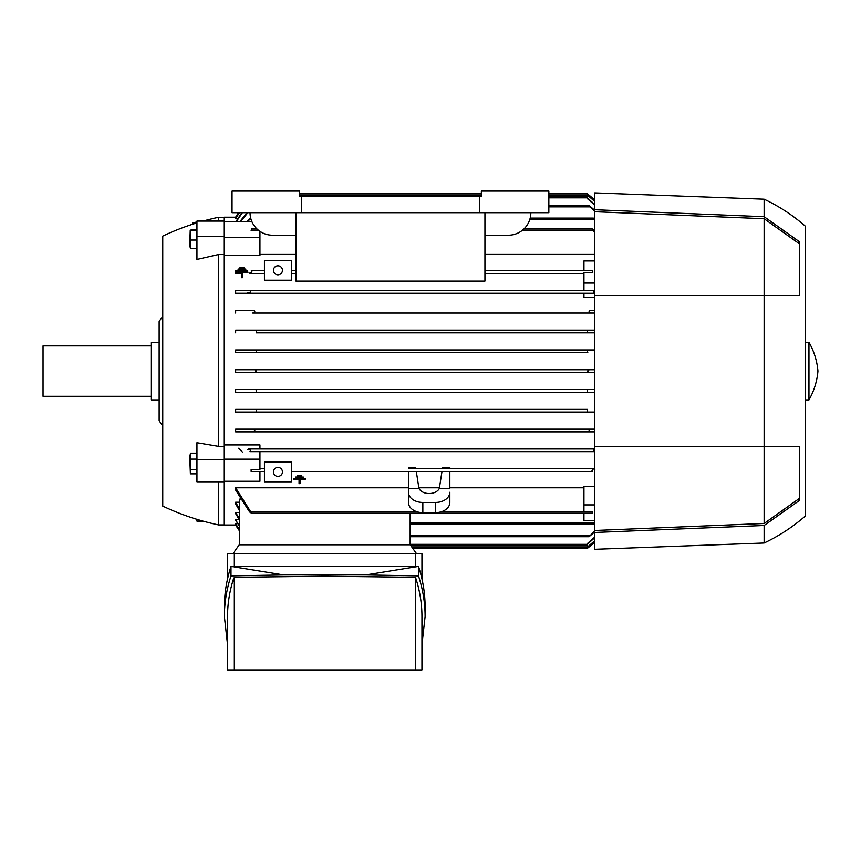 <?xml version="1.0" encoding="UTF-8"?>
<svg xmlns="http://www.w3.org/2000/svg" width="861" height="861" viewBox="0 0 861 861"><rect width="100%" height="100%" fill="white"/><g stroke="black" fill="none" stroke-linecap="round" stroke-linejoin="round"><path stroke-width="1.29" d="M162.751 425.743A53.995 53.995 0 0 1 159.145 420.599L159.145 321.605A53.995 53.995 0 0 1 162.751 316.461M159.145 342.301L151.052 342.301L151.052 399.902L159.145 399.902M151.052 345.896L43.05 345.896L43.05 396.297L151.052 396.297M196.954 222.859A252.004 252.004 0 0 0 162.751 236.097L162.751 506.096A252.004 252.004 0 0 0 218.554 524.909L223.946 524.909M203.078 221.073A252.004 252.004 0 0 1 218.554 217.295L218.554 221.073M223.946 254.512L218.554 254.512L196.954 259.419L196.954 221.073L223.946 221.073L223.946 217.198L236.312 217.209M218.554 254.512L218.554 446.342L223.946 446.342M223.946 237.292L259.947 237.292L259.947 255.556L223.946 255.556L223.946 459.666L196.954 459.666L196.954 442.705L218.554 446.342M218.554 481.794L218.554 524.909M237.69 218.662L235.645 218.307L239.272 212.699M251.66 272.098L251.283 270.752L264.445 270.752L251.283 270.752M238.519 212.699A80.999 80.999 0 0 0 235.645 217.198L238.529 212.699M589.268 195.329L587.546 193.983A80.999 80.999 0 0 1 594.747 200.139L589.268 195.329L588.052 195.329M239.509 212.699L235.645 218.307M594.747 201.452L587.546 195.243L587.546 193.8L548.855 193.8L587.546 193.8M299.553 193.8L481.353 193.8L299.553 193.8M587.546 194.941L594.747 201.14M235.774 221.804L241.876 212.699M242.404 212.699L236.194 221.804M594.747 205.122L587.546 198.783L587.546 196.502L548.855 196.502M239.778 221.804L246.903 212.699M247.828 212.699L240.51 221.804M594.747 211.3L589.075 205.499L594.747 210.299M548.855 205.499L589.075 205.499M594.747 297.293L583.952 297.293L583.952 293.246L594.747 293.246L235.645 293.246L235.645 290.555L593.95 290.555L593.337 291.901L593.95 290.555L594.747 290.555L583.952 290.555L583.952 272.711L592.766 272.711L592.766 270.752L583.952 270.752L583.952 260.926L594.747 260.926M239.336 544.798L239.336 499.122L240.391 499.122M303.395 477.069L295.71 477.037L295.71 477.747L303.395 477.747L303.395 477.069L295.71 477.069M300.026 479.243L305.311 479.243L300.026 479.243L300.026 479.921L300.026 479.243M299.068 479.243L299.068 479.921L299.068 479.243L293.795 479.243L299.068 479.243M305.311 478.555L293.795 478.555L305.311 478.555L305.311 479.243M301.468 475.584L297.626 475.487L297.626 476.262L301.468 476.262L301.468 475.584L297.626 475.584M236.312 524.995L223.946 524.995L223.946 481.794L196.954 481.794L196.954 459.666M239.336 529.601L235.645 523.886L237.69 523.542M239.336 526.017L235.645 520.173L235.645 519.452L239.154 519.452M239.336 519.743L235.645 513.63L235.645 512.499L239.336 512.499M239.336 510.39L235.645 503.857L235.645 502.232L239.336 502.232M235.645 487.789L251.66 513.296L249.604 511.951L235.645 490.049L235.645 487.789L408.448 487.789M408.448 492.449L408.448 471.451L291.448 471.451L592.616 471.451L592.25 470.106M223.946 459.161L259.947 459.161L259.947 469.493L251.132 469.493L251.283 471.451L264.445 471.451L259.947 471.451L259.947 481.277L223.946 481.277M239.336 530.667L235.656 524.995A80.999 80.999 0 0 0 239.336 530.677M416.606 553.795L410.245 544.798L239.25 544.798L232.9 553.795M227.552 578.915L227.552 553.795L421.955 553.795L421.955 578.915M415.497 566.398L415.497 553.795M224.387 616.541L224.387 607.048C224.398 593.466 226.604 579.916 231.006 566.398L418.489 566.398C422.902 579.916 425.108 593.466 425.119 607.048L425.119 616.541C425.108 602.948 422.902 589.398 418.489 575.891L365.785 574.933L283.71 574.933L231.006 575.891C226.604 589.398 224.398 602.948 224.387 616.541L227.552 644.674M421.955 644.674L425.119 616.541M233.998 577.3C229.715 590.345 227.562 603.421 227.552 616.541L227.552 669.901L415.497 669.901L415.497 577.3L324.748 576.192L233.998 577.3L233.998 669.901M415.497 669.901L421.955 669.901L421.955 616.541C421.944 603.421 419.791 590.345 415.497 577.3M365.785 574.933L418.489 566.398L418.489 575.891M231.006 575.891L231.006 566.398L283.71 574.933M233.998 553.795L233.998 566.398M300.026 479.921L300.026 483.656L299.068 483.656L299.068 479.921M293.795 479.243L293.795 478.555M264.445 481.805L291.448 481.805L291.448 462.002L264.445 462.002L264.445 481.805M273.454 471.903A4.499 4.499 0 0 1 277.952 467.405A4.499 4.499 0 0 1 282.451 471.903A4.499 4.499 0 0 1 277.952 476.402A4.499 4.499 0 0 1 273.454 471.903M251.66 513.296L592.25 513.296L592.766 511.789L583.952 511.789L583.952 486.648L594.747 486.648M410.159 544.798L410.159 513.296M235.645 502.232L239.336 508.851M235.645 513.63L235.645 512.499L239.336 518.656M235.645 520.173L239.336 525.328M235.645 523.886L239.336 529.267M588.052 546.875L589.268 546.875L594.747 542.053A80.999 80.999 0 0 1 587.546 548.22L589.279 546.864M594.747 541.052L587.546 547.252M412.796 548.403L587.546 548.403L587.546 546.95L594.747 540.74M410.891 545.702L587.546 545.702L587.546 543.42L594.747 537.081M594.747 531.894L589.075 536.704L594.747 530.893M410.159 536.704L589.075 536.704M410.159 524.101L593.337 524.101L594.747 521.895M594.747 520.388L583.952 520.388L583.952 513.296M592.766 511.789L592.25 513.296M418.758 487.789L439.54 487.789M449.851 487.789L583.952 487.789M439.336 488.456L449.851 488.456L449.851 471.451L416.304 471.451L441.994 471.451L439.336 488.456A10.795 7.641 180 0 1 429.155 493.547A10.795 7.641 180 0 1 418.963 488.456L408.448 488.456L408.448 492.266A14.4 10.181 180 0 0 422.848 502.447L435.451 502.447A14.4 10.181 180 0 0 449.851 492.266L449.851 492.449M418.963 488.456L416.304 471.451L408.448 471.451M408.448 492.266L408.448 502.447A14.4 10.181 0 0 0 422.848 512.639L435.451 512.639A14.4 10.181 0 0 0 449.851 502.447L449.851 492.266M591.97 470.881C592.885 468.965 593.864 468.449 594.897 469.32M408.448 468.75L594.747 468.75L408.448 468.75L408.448 467.555L415.702 467.555L415.885 468.75M203.078 521.131L196.954 521.131L196.954 519.344M249.948 451.648L250.562 450.303L249.948 451.648L593.95 451.648L249.948 451.648M594.747 537.727L587.546 544.044M594.747 523.251L593.337 524.101M583.952 504.901L594.747 504.901M592.616 471.451L449.851 471.451M449.851 468.75L449.851 467.555L442.597 467.555L442.414 468.75M246.58 221.804L250.562 218.102L247.807 221.804M594.747 220.308L593.337 218.102L594.747 218.952M530.193 218.102L593.337 218.102M251.66 228.897L251.132 230.414L251.66 228.897L256.933 228.897M523.962 228.897L592.25 228.897L594.747 230.78M594.747 232.696L592.25 228.897M587.546 198.159L594.747 204.477M589.182 372.447L587.546 371.102L589.279 369.746M254.63 369.746L256.352 371.102L254.63 372.447L594.747 372.447L235.645 372.447L235.645 369.746L594.747 369.746L235.645 369.746M252.736 429.155L254.824 430.489L253.823 431.845L590.076 431.845L589.075 430.5L591.163 429.155L594.747 429.155L235.645 429.155L591.163 429.155M256.083 389.549L256.352 392.25L587.546 392.25L587.546 389.57L594.747 389.549L235.645 389.549L587.815 389.549M256.083 352.655L235.645 352.655L235.645 349.953L256.352 349.953L256.083 352.655L587.557 352.633M259.947 468.75L264.445 468.75L259.947 468.75M251.132 469.493L251.132 471.451L259.947 471.451M223.946 221.804L251.972 221.804M251.132 230.414L258.677 230.414M259.947 237.292L259.947 231.34M295.947 254.415L259.947 254.415M594.747 254.415L484.947 254.415M592.766 272.711L592.616 270.752L484.947 270.752L583.952 270.752M484.947 273.454L583.952 273.454L484.947 273.454M583.952 283.043L594.747 283.043M479.545 196.502L481.353 196.502L481.353 191.099L548.855 191.099L548.855 212.699L479.545 212.699L479.545 196.502L301.35 196.502L301.35 212.699L479.545 212.699M301.35 196.502L299.553 196.502L299.553 191.099L232.05 191.099L232.05 212.699L301.35 212.699M530.85 212.699A22.504 22.504 0 0 1 508.345 235.204L484.947 235.204M295.947 235.204L272.55 235.204A22.504 22.504 0 0 1 250.045 212.699M295.947 212.699L295.947 281.095L484.947 281.095L484.947 212.699M291.448 273.454L295.947 273.454L291.448 273.454M291.448 270.752L295.947 270.752L291.448 270.752M291.448 280.202L291.448 260.399L264.445 260.399L264.445 280.202L291.448 280.202M273.454 270.3A4.499 4.499 0 0 1 277.952 265.801A4.499 4.499 0 0 1 282.451 270.3A4.499 4.499 0 0 1 277.952 274.799A4.499 4.499 0 0 1 273.454 270.3M251.929 271.323C251.014 273.238 250.034 273.755 249.001 272.872M249.604 273.454L264.445 273.454L249.604 273.454M235.645 273.454L241.467 273.454L235.645 273.454L235.645 270.752L238.11 270.752L238.11 269.019L245.794 269.019L245.794 269.816L238.11 269.816M235.645 270.752L238.11 270.752M235.645 290.555L583.952 290.555M249.948 290.555L250.562 291.901M594.747 293.149L593.337 291.901M250.723 291.276C249.851 293.214 248.915 293.633 247.914 292.525M583.952 293.246L235.645 293.246M594.747 209.729L594.747 549.296L764.127 543A177.301 177.301 0 0 0 805.347 515.997L805.347 226.195A177.301 177.301 0 0 0 764.127 199.203L594.747 192.896L594.747 209.729L764.127 216.714L799.589 241.855L799.589 295.495L764.127 295.495L764.127 446.698L799.589 446.698L799.589 500.349L764.127 525.479L764.127 543M764.127 199.203L764.127 216.714M805.347 399.902L808.953 399.902A70.204 70.204 0 0 0 817.95 371.102A70.204 70.204 0 0 0 808.953 342.301L805.347 342.301M808.953 342.301L808.953 399.902M594.747 446.698L764.127 446.698L764.127 523.477L594.747 530.484M799.589 498.261L764.127 523.477M594.747 211.72L764.127 218.726L799.589 243.943M764.127 218.726L764.127 295.495L594.747 295.495M764.127 525.479L594.747 532.464M594.747 431.845L235.645 431.845L235.645 429.155M587.546 409.352L235.645 409.352L587.546 409.352L587.546 412.053L256.352 412.053L594.747 412.053M256.352 409.352L256.352 412.053L235.645 412.053L235.645 409.352M594.747 392.25L235.645 392.25L235.645 389.549M587.546 352.633L587.546 349.953L594.747 349.953M235.645 352.655L587.815 352.655M256.352 349.953L587.546 349.953L256.352 349.953M235.645 332.852L235.645 330.15L256.352 330.15L256.352 332.852L594.747 332.852L587.546 332.852L587.546 330.15L594.747 330.15M256.352 330.15L587.546 330.15L256.352 330.15M256.352 332.852L587.546 332.852M235.645 313.049L235.645 310.347L253.823 310.347L254.824 311.704L252.736 313.049L594.747 313.049L591.163 313.049L589.075 311.704L590.076 310.347L594.747 310.347M253.823 310.347L235.645 310.347M252.736 313.049L591.163 313.049M248.646 448.947L594.747 448.947L248.646 448.947M247.914 449.679C248.754 448.495 249.69 448.915 250.723 450.927M594.747 451.648L593.95 451.648L593.337 450.303L594.747 449.044M254.63 372.447L235.645 372.447M253.823 431.845L235.645 431.845M259.947 448.947L259.947 444.911L223.946 444.911M238.54 448.247L242.361 452.003M259.947 459.161L259.947 451.648M223.946 459.666L223.946 481.794M196.502 473.851L196.502 453.155L190.464 453.155L190.464 473.851L196.502 473.851M196.502 459.107L190.464 459.107M196.502 469.46L190.464 469.46M190.378 473.432L189.754 457.148L190.464 453.155M192.638 224.215L192.466 223.01L196.954 221.934M190.464 248.549L196.502 248.549L196.502 229.715L190.227 230.102L190.464 248.549L189.754 245.493L190.227 230.102M196.502 230.619L190.464 230.619M196.502 240.036L190.464 240.036M223.946 221.073L223.946 236.56L196.954 236.56M223.946 236.56L223.946 255.556M245.794 270.752L245.794 269.816M236.194 270.752L247.71 270.752L247.71 271.538L242.425 271.538L242.425 276.65L241.467 276.65L241.467 271.538L236.194 271.538L236.194 270.752M242.425 272.571L247.71 272.571L247.71 271.538M241.467 276.65L241.467 277.683L242.425 277.683L242.425 276.65M236.194 271.538L236.194 272.571L241.467 272.571M243.867 267.297L243.867 268.083L240.025 268.083L240.025 267.297L243.867 267.297M243.867 269.019L243.867 268.083M240.025 269.019L240.025 268.083M299.553 195.146L481.353 195.146M548.855 195.146L587.546 195.146M548.855 197.847L587.546 197.847M548.855 206.855L590.076 206.855M251.283 511.951L417.66 511.951M440.638 511.951L592.616 511.951M411.838 547.047L587.546 547.047M410.159 544.346L587.546 544.346M410.159 535.348L590.076 535.348M410.159 522.745L593.95 522.745M435.451 502.447L435.451 512.639M422.848 502.447L422.848 512.639M249.948 219.447L251.089 219.447M529.816 219.447L593.95 219.447M251.283 230.253L258.472 230.253M522.433 230.253L592.616 230.253M218.554 217.295L223.946 217.295"/></g></svg>
